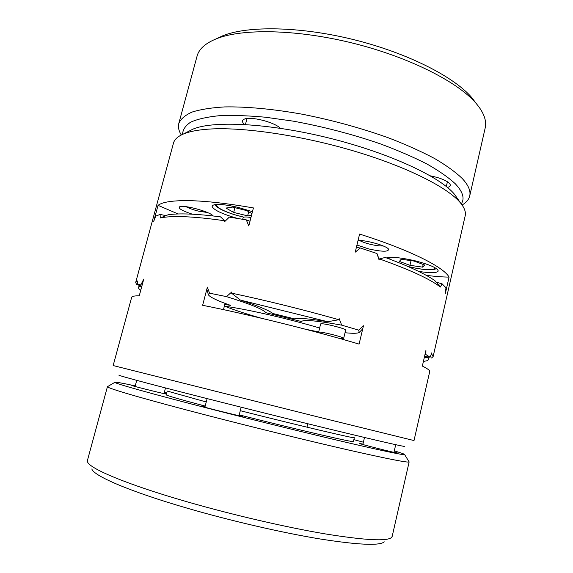 <?xml version="1.0" encoding="UTF-8"?>
<svg xmlns="http://www.w3.org/2000/svg" width="573" height="573" viewBox="0 0 573 573"><rect width="100%" height="100%" fill="white"/><g stroke="black" fill="none" stroke-linecap="round" stroke-linejoin="round"><path stroke-width="0.86" d="M341.68 325.156C317.227 320.701 303.797 319.483 301.391 321.503L265.772 312.672C263.745 309.556 250.659 304.206 226.514 296.621L231.771 291.972L231.478 293.118C267.319 300.732 303.124 309.599 338.879 319.727L339.159 318.574L341.68 325.156L358.641 330.127L363.461 325.765L359.092 344.101C313.016 330.385 248.661 314.434 202.634 305.294L207.383 287.102L209.51 293.175L208.371 294.758C209.933 297.201 217.411 300.761 230.797 305.452L224.809 304.421M319.634 328.043C288.677 318.724 245.101 308.783 224.351 306.204M224.96 306.283C233.87 309.9 246.01 313.889 261.374 318.237M305.359 329.203L318.681 331.939M356.356 247.472L360.302 247.987L355.217 252.17L359.593 234.071C410.261 250.1 443.609 267.054 449.089 277.103C442.442 277.024 434.835 276.437 426.248 275.348M436.232 282.203L442.055 283.8L445.966 287.761L445.386 293.333L449.089 277.103M231.478 293.118L240.409 300.087L327.735 321.725L338.879 319.727M240.409 300.087C258.258 305.996 269.066 310.466 272.834 313.495L294.465 318.86C298.533 317.771 309.621 318.731 327.735 321.725M249.993 221.242L246.311 219.889L248.782 225.934L253.416 207.927C227.488 203.422 206.101 200.994 189.262 200.657C172.831 200.428 162.431 201.99 158.055 205.342L153.722 221.336L155.713 216.136L160.096 214.424L165.934 215.627M401.2 259.247L399.345 261.417L409.953 265.313L422.559 267.14L424.765 265.055L414.021 261.059L401.2 259.247M137.656 281.207L137.169 284.58L141.825 286.278M142.355 284.315L141.273 284.072L143.773 279.072L139.246 295.818C134.447 295.775 131.912 296.291 131.647 297.373L113.16 365.553L315.952 416.435L414.007 440.565L429.693 371.684C430.001 370.495 427.558 368.625 422.351 366.061L425.918 350.468L425.875 354.529L425.044 354.307M434.85 280.62C425.209 273.88 408.678 266.159 385.257 257.463L379.39 258.917C409.946 269.776 430.266 279.151 440.358 287.044L434.85 280.62M442.055 283.8L440.358 287.044M246.311 219.889L229.329 217.117L224.408 221.887L224.695 220.777L220.49 216.845C196.338 213.808 178.848 213.127 168.025 214.796L160.275 217.969C165.833 216.73 174.07 216.322 184.972 216.744C195.973 217.181 209.209 218.528 224.695 220.777M379.39 258.917L379.125 260.035L376.941 253.502L360.302 247.987M376.941 253.502L377.7 255.25M228.398 217.962L229.329 217.117M205.184 406.085L187.543 401.351C173.247 397.426 166.141 395.248 166.227 394.833L167.216 391.051L206.237 401.981M240.288 410.705C298.97 425.567 356.943 439.197 354.307 437.7L353.412 441.504C355.998 443.223 297.939 429.814 239.235 414.881M250.953 217.504C246.189 216.723 243.568 216.795 243.102 217.697L242.701 219.266M404.481 446.288C406.45 447.384 372.292 439.548 313.495 425.152C254.835 410.791 183.274 392.698 147.755 383.301C127.399 377.908 117.78 375.165 118.883 375.079M223.47 309.635L225.082 303.382M160.275 217.969L160.096 214.424M178.11 213.973L158.055 205.342M358.089 240.295C367.622 240.431 386.46 245.881 388.494 249.062C388.981 251.948 382.413 251.912 368.79 248.947L356.943 245.036M386.453 257.9C391.81 256.668 401.523 257.678 415.575 260.93C430.158 264.783 437.715 268.15 438.238 271.036C436.905 273.113 430.359 273.228 418.605 271.387M192.349 214.18C182.15 210.835 177.924 208.357 179.657 206.753C183.489 204.489 210.857 211.981 212.97 215.849L213.034 215.935M237.358 218.377C221.357 213.75 212.912 209.639 212.031 206.051C214.016 203.444 222.818 203.909 238.447 207.462L252.457 211.673M226.514 296.621L209.51 293.175M141.273 284.072L137.169 284.58M424.55 356.463L430.122 357.215L425.875 354.529M345.032 332.727C352.932 333.558 357.681 333.457 359.285 332.419L358.641 330.127M337.655 337.934C341.408 338.622 343.413 338.786 343.657 338.428L345.662 330.105C346.701 328.73 320.3 322.298 320.622 324.003L318.595 332.304L319.362 332.913M430.122 357.215L431.827 352.782L431.591 353.813L433.138 356.556L431.533 357.967M343.657 338.428C344.667 337.203 318.237 330.743 318.595 332.304M359.321 240.352C361.764 241.763 365.381 243.067 370.158 244.27C375.63 245.581 379.999 246.139 383.265 245.96M141.61 287.066L139.303 286.271L138.931 285.232M136.46 284.394L135.708 282.396L137.692 280.978M428.597 357.022L427.795 357.803C428.89 359.149 428.611 360.131 426.978 360.754L423.411 361.441M427.795 357.803L424.364 357.28M135.708 282.396L173.476 143.128C174.428 139.483 177.759 136.446 183.46 133.996C189.305 131.532 197.599 129.913 208.343 129.147C241.842 126.719 300.467 135.128 353.956 151.028C407.489 166.936 448.415 187.844 460.642 203.107C464.531 207.942 466.042 212.196 465.176 215.856L433.138 356.556M182.558 134.39C182.715 129.713 185.437 125.637 190.702 122.149C197.506 119.105 206.903 116.964 218.893 115.746C232.301 115.123 247.737 115.61 265.184 117.2L293.125 121.132C323.079 126.597 352.116 134.154 380.221 143.816C397.827 150.355 413.398 157.081 426.942 164C439.047 170.869 448.48 177.444 455.249 183.732C462.92 191.855 464.925 198.566 461.258 203.881M430.344 175.832C440.057 177.823 446.482 180.409 449.612 183.604C450.965 185.38 450.249 186.662 447.463 187.443M244.506 124.456C241.892 122.099 241.792 120.344 244.213 119.191C250.208 115.997 274.517 122.113 280.362 128.28M216.537 38.706L222.797 35.762C247.823 25.592 300.338 26.322 354.164 39.752C407.997 53.16 454.711 77.176 472.03 97.904L476.177 103.441M181.29 134.999C178.733 130.845 177.909 126.984 178.819 123.41C180.71 118.991 185.108 115.216 192.012 112.093C200.392 109.436 211.215 107.71 224.487 106.929C245.975 106.506 272.791 108.949 302.172 114.206C332.469 120.187 361.413 128.13 389.003 138.036C406.264 144.718 421.484 151.559 434.671 158.556C446.453 165.504 455.642 172.158 462.253 178.518C468.406 185.194 470.899 190.995 469.717 195.937C468.843 199.519 466.3 202.548 462.089 205.012M178.819 123.41L197.062 56.14C198.895 49.099 205.299 43.333 216.272 38.828C242.05 28.349 296.893 29.187 353.29 43.262C409.695 57.314 458.515 82.319 476.356 103.677L478.734 106.65C484.522 114.6 486.678 121.705 485.188 127.98L469.717 195.937M408.9 461.544L409.129 461.917C408.083 462.891 388.1 458.98 349.193 450.17C310.623 441.353 255.938 427.981 209.073 415.862C145.349 399.402 106.535 388.014 107.445 386.696L107.817 386.474M394.296 450.865C401.487 453.021 404.939 454.267 404.645 454.611C403.385 455.184 384.103 451.144 346.801 442.478C309.871 433.84 257.757 421.033 212.963 409.552C152.081 393.966 114.442 383.366 114.836 382.349C114.929 381.797 121.727 382.972 135.235 385.887M164.322 392.426L166.714 392.978M353.849 439.634L363.389 442.198M409.151 461.867L392.176 536.421L391.552 537.467C387.155 541.485 365.065 540.303 325.292 533.907C286.034 527.282 232.538 514.898 187.049 501.776C126.382 484.343 88.665 468.227 87.497 461.652L87.433 460.441L107.445 386.639M384.29 541.843C379.691 545.911 358.261 544.952 319.999 538.957C282.281 532.747 231.191 520.964 187.679 508.33C129.67 491.541 93.256 475.683 91.845 468.929M164.1 393.257L166.464 393.93M166.414 394.124C161.292 393.221 130.365 385.486 131.862 385.486L135.178 386.109M239.163 415.174L242.931 416.37C244.585 417.409 199.203 406.142 201.116 405.992L205.027 406.694M394.045 451.939L397.512 453.028C398.894 453.888 357.695 443.502 359.414 443.43L362.945 444.096M251.948 213.636L246.82 210.62L232.473 207.089L226.013 208.049L233.677 212.425L247.636 215.863L251.504 215.376M234.909 207.684L233.677 212.425M248.703 211.731L247.636 215.863M411.049 260.636L409.953 265.313M423.175 264.461L422.559 267.14M140.714 290.382L139.182 288.993C138.172 287.839 138.215 286.937 139.303 286.271M186.032 206.674C189.04 208.307 193.137 209.782 198.322 211.1L207.533 212.547M188.581 131.367L192.693 129.262C212.662 120.387 269.138 123.08 329.625 138.186C390.127 153.242 441.253 177.386 454.718 194.591L457.354 198.38M217.761 204.368C212.998 206.223 226.091 212.841 241.09 216.429M390.199 257.377L389.747 257.743L390.084 259.261M407.761 266.402C422.079 270.155 436.977 270.785 434.262 267.326M208.257 294.343L206.824 289.236M228.992 217.368L226.006 220.326M222.797 35.762L216.272 38.828M472.03 97.904L476.356 103.677M114.836 382.349L107.445 386.696M404.645 454.611L409.129 461.917M377.449 254.448L379.147 259.92M359.586 332.104L362.738 328.809M307.787 423.748L306.963 427.172M164.007 393.622L165.497 387.942M135.078 386.481L136.718 380.357M239.027 415.69L241.169 407.21M204.89 407.217L207.104 398.615M393.952 452.362L395.714 444.698M362.845 444.526L364.5 437.478M447.42 181.748L446.317 186.504M214.932 204.554C215.033 205.521 217.009 207.118 220.863 209.346C226.779 212.261 233.54 214.646 241.14 216.501L243.89 217.146M247.013 118.511L245.437 124.506M279.209 127.306L279.008 128.08M436.318 268.529C435.731 269.138 433.854 269.546 430.674 269.747C425.897 269.983 418.354 268.909 408.04 266.524M388.909 258.817L387.842 257.585M192.693 129.262L183.46 133.996M454.718 194.591L460.642 203.107"/></g></svg>
